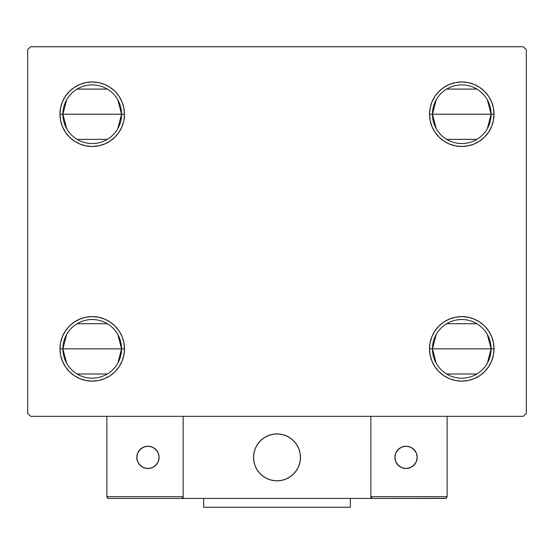 <?xml version="1.0" encoding="UTF-8"?>
<svg xmlns="http://www.w3.org/2000/svg" width="554" height="554" viewBox="0 0 554 554"><rect width="100%" height="100%" fill="white"/><g stroke="black" fill="none" stroke-linecap="round" stroke-linejoin="round"><path stroke-width="0.83" d="M436.171 363.168L432.445 348.854A29.327 29.327 0 0 0 461.773 378.188A29.327 29.327 0 0 0 491.107 348.854L494.036 348.854A32.264 32.264 0 0 1 461.773 381.117A32.264 32.264 0 0 1 429.516 348.854L491.107 348.854A29.327 29.327 0 0 1 461.773 378.188A29.327 29.327 0 0 1 432.445 348.854L436.171 334.547M487.375 334.547L491.107 348.854L487.375 363.168M476.876 373.998L446.676 373.998M436.171 128.528L432.445 114.221A29.327 29.327 0 0 0 461.773 143.548A29.327 29.327 0 0 0 491.107 114.221L494.036 114.221A32.264 32.264 0 0 1 461.773 146.485A32.264 32.264 0 0 1 429.516 114.221L491.107 114.221A29.327 29.327 0 0 1 461.773 143.548A29.327 29.327 0 0 1 432.445 114.221L436.171 99.914M487.375 99.914L491.107 114.221L487.375 128.528M476.876 139.366L446.676 139.366M66.625 128.528L62.893 114.221A29.327 29.327 0 0 0 92.227 143.548A29.327 29.327 0 0 0 121.555 114.221L124.484 114.221A32.264 32.264 0 0 1 92.227 146.485A32.264 32.264 0 0 1 59.964 114.221L121.555 114.221A29.327 29.327 0 0 1 92.227 143.548A29.327 29.327 0 0 1 62.893 114.221L66.625 99.914M117.829 99.914L121.555 114.221L117.829 128.528M107.324 139.366L77.124 139.366M66.625 363.168L62.893 348.854A29.327 29.327 0 0 0 92.227 378.188A29.327 29.327 0 0 0 121.555 348.854L124.484 348.854A32.264 32.264 0 0 1 92.227 381.117A32.264 32.264 0 0 1 59.964 348.854L121.555 348.854A29.327 29.327 0 0 1 92.227 378.188A29.327 29.327 0 0 1 62.893 348.854L66.625 334.547M117.829 334.547L121.555 348.854L117.829 363.168M107.324 373.998L77.124 373.998M523.364 46.765L30.636 46.765L27.7 49.694L27.7 413.381L30.636 416.317L523.364 416.317L526.3 413.381L526.3 49.694L523.364 46.765L30.636 46.765L27.7 49.694L27.7 413.381L30.636 416.317L523.364 416.317L526.3 413.381L526.3 49.694L523.364 46.765M449.426 378.666L443.851 375.681L438.962 371.672L434.952 366.783L431.968 361.201L430.133 355.149L429.516 348.854L430.133 342.566L431.968 336.513L434.952 330.932L438.962 326.043L443.851 322.033L449.426 319.049L455.478 317.213L461.773 316.597L468.068 317.213L474.12 319.049L479.702 322.033L484.591 326.043L488.6 330.932L491.585 336.513L493.42 342.566L494.036 348.854L493.42 355.149L491.585 361.201L488.6 366.783L484.591 371.672L479.702 375.681L474.12 378.666L468.068 380.501L461.773 381.117L455.478 380.501L449.426 378.666L443.851 375.681L438.962 371.672L434.952 366.783L431.968 361.201L430.133 355.149L429.516 348.854L430.133 342.566L431.968 336.513L434.952 330.932L438.962 326.043M449.426 144.026L443.851 141.048L438.962 137.032L434.952 132.143L431.968 126.568L430.133 120.516L429.516 114.221L430.133 107.926L431.968 101.874L434.952 96.299L438.962 91.41L443.851 87.394L449.426 84.416L455.478 82.581L461.773 81.957L468.068 82.581L474.12 84.416L479.702 87.394L484.591 91.41L488.6 96.299L491.585 101.874L493.42 107.926L494.036 114.221L493.42 120.516L491.585 126.568L488.6 132.143L484.591 137.032L479.702 141.048L474.12 144.026L468.068 145.861L461.773 146.485L455.478 145.861L449.426 144.026L443.851 141.048L438.962 137.032L434.952 132.143L431.968 126.568L430.133 120.516L429.516 114.221L430.133 107.926L431.968 101.874L434.952 96.299L438.962 91.41M104.574 84.416L110.149 87.394L115.038 91.41L119.048 96.299L122.032 101.874L123.867 107.926L124.484 114.221L121.555 114.221A29.327 29.327 0 0 0 92.227 84.894A29.327 29.327 0 0 0 62.893 114.221A29.327 29.327 0 0 1 92.227 84.894A29.327 29.327 0 0 1 121.555 114.221L59.964 114.221L60.58 107.926L62.415 101.874L65.4 96.299L69.409 91.41L74.298 87.394L79.88 84.416L85.932 82.581L92.227 81.957L98.522 82.581L104.574 84.416L110.149 87.394L115.038 91.41L119.048 96.299L122.032 101.874L123.867 107.926L124.484 114.221L123.867 120.516L122.032 126.568L119.048 132.143L115.038 137.032L110.149 141.048L104.574 144.026L98.522 145.861L92.227 146.485L85.932 145.861L79.88 144.026L74.298 141.048L69.409 137.032L65.4 132.143L62.415 126.568L60.58 120.516L59.964 114.221A32.264 32.264 0 0 1 92.227 81.957A32.264 32.264 0 0 1 124.484 114.221L123.867 120.516L122.032 126.568L119.048 132.143L115.038 137.032M104.574 319.049L110.149 322.033L115.038 326.043L119.048 330.932L122.032 336.513L123.867 342.566L124.484 348.854L121.555 348.854A29.327 29.327 0 0 0 92.227 319.526A29.327 29.327 0 0 0 62.893 348.854A29.327 29.327 0 0 1 92.227 319.526A29.327 29.327 0 0 1 121.555 348.854L59.964 348.854L60.58 342.566L62.415 336.513L65.4 330.932L69.409 326.043L74.298 322.033L79.88 319.049L85.932 317.213L92.227 316.597L98.522 317.213L104.574 319.049L110.149 322.033L115.038 326.043L119.048 330.932L122.032 336.513L123.867 342.566L124.484 348.854L123.867 355.149L122.032 361.201L119.048 366.783L115.038 371.672L110.149 375.681L104.574 378.666L98.522 380.501L92.227 381.117L85.932 380.501L79.88 378.666L74.298 375.681L69.409 371.672L65.4 366.783L62.415 361.201L60.58 355.149L59.964 348.854A32.264 32.264 0 0 1 92.227 316.597A32.264 32.264 0 0 1 124.484 348.854L123.867 355.149L122.032 361.201L119.048 366.783L115.038 371.672M65.4 132.143L62.415 126.568M62.415 101.874L65.4 96.299M491.585 126.568L488.6 132.143M488.6 96.299L491.585 101.874M491.585 361.201L488.6 366.783M488.6 330.932L491.585 336.513M65.4 366.783L62.415 361.201M62.415 336.513L65.4 330.932M77.124 323.716L107.324 323.716M77.124 89.076L107.324 89.076M461.773 114.221L432.445 114.221A29.327 29.327 0 0 1 461.773 84.894A29.327 29.327 0 0 1 491.107 114.221L461.773 114.221M446.676 89.076L476.876 89.076M432.445 114.221L429.516 114.221A32.264 32.264 0 0 1 461.773 81.957A32.264 32.264 0 0 1 494.036 114.221L491.107 114.221A29.327 29.327 0 0 0 461.773 84.894A29.327 29.327 0 0 0 432.445 114.221M461.773 348.854L432.445 348.854A29.327 29.327 0 0 1 461.773 319.526A29.327 29.327 0 0 1 491.107 348.854L461.773 348.854M446.676 323.716L476.876 323.716M432.445 348.854L429.516 348.854A32.264 32.264 0 0 1 461.773 316.597A32.264 32.264 0 0 1 494.036 348.854L491.107 348.854A29.327 29.327 0 0 0 461.773 319.526A29.327 29.327 0 0 0 432.445 348.854M253.538 457.375A23.462 23.462 0 0 1 277 433.914A23.462 23.462 0 0 1 300.462 457.375L300.012 452.798L298.675 448.394L296.508 444.343L293.592 440.783L290.033 437.868L285.982 435.7L281.577 434.364L277 433.914L272.423 434.364L268.018 435.7L263.967 437.868L260.408 440.783L257.492 444.343L255.325 448.394L253.988 452.798L253.538 457.375L253.988 461.953L255.325 466.357L257.492 470.408L260.408 473.968L263.967 476.883L268.018 479.051L272.423 480.387L277 480.837L281.577 480.387L285.982 479.051L290.033 476.883L293.592 473.968L296.508 470.408L298.675 466.357L300.012 461.953L300.462 457.375A23.462 23.462 0 0 1 277 480.837A23.462 23.462 0 0 1 253.538 457.375M447.113 496.675L370.855 496.675L370.855 416.317L370.855 496.675L447.113 496.675L446.593 497.921L447.113 496.675L447.113 416.317L447.113 496.675L446.025 498.302L370.855 498.434L370.855 416.317L370.855 498.434L183.145 498.434L183.145 416.317L370.855 416.317L183.145 416.317L183.145 498.434L108.646 498.434L181.387 498.434L182.633 497.921L183.145 496.675L106.887 496.675L106.887 416.317L106.887 496.675L107.407 497.921L108.646 498.434L107.407 497.921L107.975 498.302L106.887 496.675L107.026 497.354M370.855 496.675L371.367 497.921L370.986 497.354L372.613 498.434L181.387 498.434L182.633 497.921L181.387 498.434M253.621 459.377L253.933 461.655M254.459 463.899L255.207 466.073M256.17 468.172L257.326 470.159M258.67 472.029L260.2 473.753M265.678 477.922L267.741 478.933M274.403 480.692L276.695 480.837M279.001 480.754L281.28 480.443M283.523 479.916L285.698 479.168M287.796 478.213L289.784 477.049M291.653 475.706L293.378 474.176L291.653 475.706M294.943 472.493L296.342 470.658M297.546 468.705L298.558 466.634M300.316 459.972L300.462 457.68M300.379 455.374L300.067 453.096M299.541 450.852L298.793 448.678M297.83 446.579L296.674 444.592M295.33 442.722L293.8 440.998M288.322 436.829L286.259 435.818M279.597 434.059L277.305 433.914M274.999 433.997L272.72 434.308M270.477 434.835L268.302 435.582M266.204 436.545L264.216 437.702M262.347 439.052L260.622 440.575M259.057 442.258L257.658 444.093M256.454 446.053L255.442 448.117M253.684 454.779L253.538 457.078M273.018 434.253A23.462 23.462 0 0 1 300.123 453.394A23.462 23.462 0 0 1 280.982 480.498A23.462 23.462 0 0 1 253.877 461.357A23.462 23.462 0 0 1 273.018 434.253L268.579 435.472L264.473 437.535L260.844 440.361L257.832 443.844L255.56 447.84L254.113 452.209L253.545 456.773L253.877 461.357L255.096 465.796L257.16 469.903L259.985 473.538L263.469 476.544L267.464 478.815L271.834 480.263L276.398 480.83L280.982 480.498L285.421 479.279L289.527 477.216L293.156 474.39L296.168 470.907L298.44 466.911L299.887 462.542L300.455 457.978L300.123 453.394L298.904 448.955L296.84 444.848L294.015 441.219L290.531 438.207L286.536 435.936L282.166 434.488L277.602 433.921L273.018 434.253M370.855 416.317L447.113 416.317L370.855 416.317M371.942 498.302L371.367 497.921L372.613 498.434L445.354 498.434L446.593 497.921M371.367 497.921L370.986 497.354L371.367 497.921M183.014 497.354L183.145 496.675L183.014 497.354L183.145 496.675L106.887 496.675M182.633 497.921L182.058 498.302M286.917 436.109A23.462 23.462 0 0 1 290.026 437.861M290.047 437.875A23.462 23.462 0 0 1 300.012 452.784M300.012 452.812A23.462 23.462 0 0 1 300.462 457.369M300.462 457.389A23.462 23.462 0 0 1 300.012 461.939M300.012 461.967A23.462 23.462 0 0 1 298.682 466.343M298.675 466.371A23.462 23.462 0 0 1 285.989 479.051M285.968 479.058A23.462 23.462 0 0 1 281.591 480.387M281.564 480.394A23.462 23.462 0 0 1 272.436 480.394M272.409 480.387A23.462 23.462 0 0 1 268.032 479.058M268.011 479.051A23.462 23.462 0 0 1 267.457 478.815M417.197 457.375A11.142 11.142 0 0 1 406.047 468.518A11.142 11.142 0 0 1 394.905 457.375A11.142 11.142 0 0 1 406.047 446.233A11.142 11.142 0 0 1 417.197 457.375L416.345 453.11L413.928 449.495L410.313 447.078L406.047 446.233L401.782 447.078L398.167 449.495L395.75 453.11L394.905 457.375L395.75 461.641L398.167 465.256L401.782 467.673L406.047 468.518L410.313 467.673L413.928 465.256L416.345 461.641L417.197 457.375M396.782 463.566L399.856 466.641M412.238 466.641L415.313 463.566M415.313 451.185L412.238 448.11M399.856 448.11L396.782 451.185M147.953 446.233A11.142 11.142 0 0 1 159.095 457.375A11.142 11.142 0 0 1 147.953 468.518A11.142 11.142 0 0 1 136.803 457.375A11.142 11.142 0 0 1 147.953 446.233L143.687 447.078L140.072 449.495L137.655 453.11L136.803 457.375L137.655 461.641L140.072 465.256L143.687 467.673L147.953 468.518L152.218 467.673L155.833 465.256L158.25 461.641L159.095 457.375L158.25 453.11L155.833 449.495L152.218 447.078L147.953 446.233M154.144 466.641L157.218 463.566M157.218 451.185L154.144 448.11M141.762 448.11L138.687 451.185M138.687 463.566L141.762 466.641M350.322 498.434L350.322 507.235L203.678 507.235L203.678 498.434L203.678 507.235L350.322 507.235L350.322 498.434"/></g></svg>
